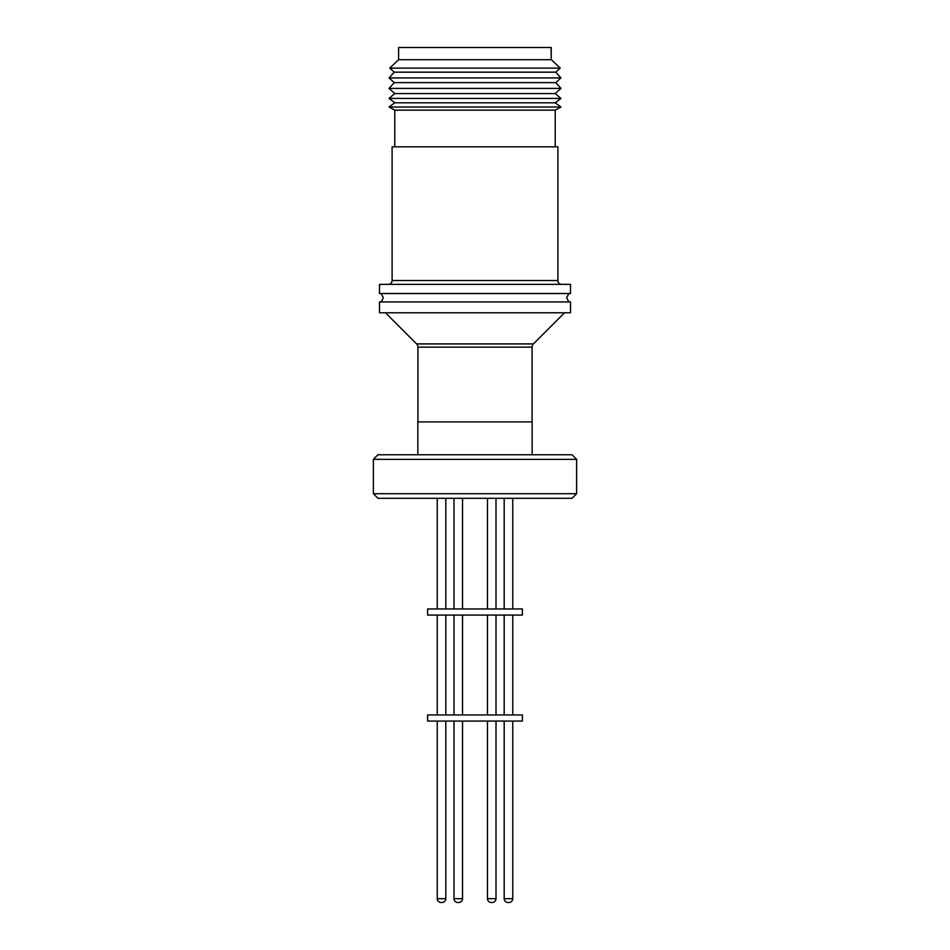<?xml version="1.0" encoding="UTF-8"?>
<svg xmlns="http://www.w3.org/2000/svg" width="950" height="950" viewBox="0 0 950 950"><rect width="100%" height="100%" fill="white"/><g stroke="black" fill="none" stroke-linecap="round" stroke-linejoin="round"><path stroke-width="1.43" d="M551.083 58.971L551.404 59.719L398.596 59.719L398.596 47.5L551.226 47.5L551.226 59.007M551.214 59.102L551.083 47.5M398.596 59.719L389.773 68.115L560.227 68.115L551.404 59.719M389.773 68.115L394.25 72.164L555.75 72.164L560.227 68.115M394.25 72.164L389.037 77.924L560.963 77.924L555.75 72.164M389.037 77.924L394.25 82.626L555.75 82.626L560.963 77.924M394.25 82.626L389.037 88.397L560.963 88.397L555.75 82.626M389.037 88.397L394.772 93.575L555.227 93.575L560.963 88.397M394.772 93.575L389.037 98.432L560.963 98.432L555.227 93.575M389.037 98.432L394.772 102.802L555.227 102.802L560.963 98.432M394.772 102.802L389.037 107.006L560.963 107.006L555.227 102.802M389.037 107.006L394.772 110.153L555.227 110.153L560.963 107.006M394.772 110.153L394.772 146.834M555.227 110.153L555.227 146.834M388.277 284.359A3.824 3.824 0 0 0 392.101 280.547L392.101 146.834L557.899 146.834L557.899 280.547A3.824 3.824 0 0 0 561.723 284.359M379.489 284.359L570.511 284.359L570.511 293.526L379.489 293.526L379.489 284.359M379.489 301.934L570.511 301.934L570.511 312.787L379.489 312.787L379.489 301.934M385.463 312.787L416.575 343.912L533.425 343.912L564.538 312.787M416.575 343.912A4.584 4.584 0 0 1 417.929 347.142L417.929 421.895M533.425 343.912A4.584 4.584 0 0 0 532.071 347.142L417.929 347.142M532.071 421.895L532.071 347.142M417.846 454.753L417.846 421.895L532.154 421.895L532.154 454.753M576.626 459.337L572.043 454.753L377.957 454.753L373.374 459.337L576.626 459.337L576.626 493.715L373.374 493.715L373.374 459.337M373.374 493.715L377.957 498.299L572.043 498.299L576.626 493.715M462.543 608.974L462.543 498.299M453.993 608.974L453.993 498.299L453.993 608.974M512.751 608.974L512.751 498.299M504.189 608.974L504.189 498.299M487.457 608.974L487.457 498.299L487.457 608.974M496.007 608.974L496.007 498.299M445.811 608.974L445.811 498.299M437.249 608.974L437.249 498.299M427.631 615.078L522.369 615.078L522.369 608.974L427.631 608.974L427.631 615.078M453.993 714.958L453.993 615.078L453.993 714.958M512.751 714.958L512.751 615.078M504.189 714.958L504.189 615.078M462.543 714.958L462.543 615.078M496.007 714.958L496.007 615.078M487.457 714.958L487.457 615.078L487.457 714.958M445.811 714.958L445.811 615.078M437.249 714.958L437.249 615.078M427.631 721.074L522.369 721.074L522.369 714.958L427.631 714.958L427.631 721.074M458.494 902.5L457.805 902.5A3.824 3.824 0 0 1 453.993 898.676L453.993 721.074L453.993 898.676A3.824 3.824 0 0 0 457.805 902.5L458.043 902.5M504.189 721.074L504.189 898.676L512.751 898.676L512.751 721.074M453.993 898.676L462.543 898.676L462.543 721.074M487.457 898.676A3.824 3.824 0 0 0 491.281 902.5A3.824 3.824 0 0 1 487.457 898.676L487.457 721.074L487.457 898.676L496.007 898.676L496.007 721.074M437.249 721.074L437.249 898.676L445.811 898.676L445.811 721.074M462.543 898.676A3.824 3.824 0 0 1 458.731 902.5L458.719 902.5A3.824 3.824 0 0 0 462.543 898.676M504.189 898.676A3.824 3.824 0 0 0 508.012 902.5L508.927 902.5L508.012 902.5M512.751 898.676A3.824 3.824 0 0 1 508.927 902.5M496.007 898.676A3.824 3.824 0 0 1 492.195 902.5A3.824 3.824 0 0 0 496.007 898.676M437.249 898.676A3.824 3.824 0 0 0 441.073 902.5L441.988 902.5L441.073 902.5M445.811 898.676A3.824 3.824 0 0 1 441.988 902.5M392.101 280.547L557.899 280.547M568.812 301.934L566.687 297.73L568.812 293.526M381.188 301.934L383.313 297.73L381.188 293.526"/></g></svg>

